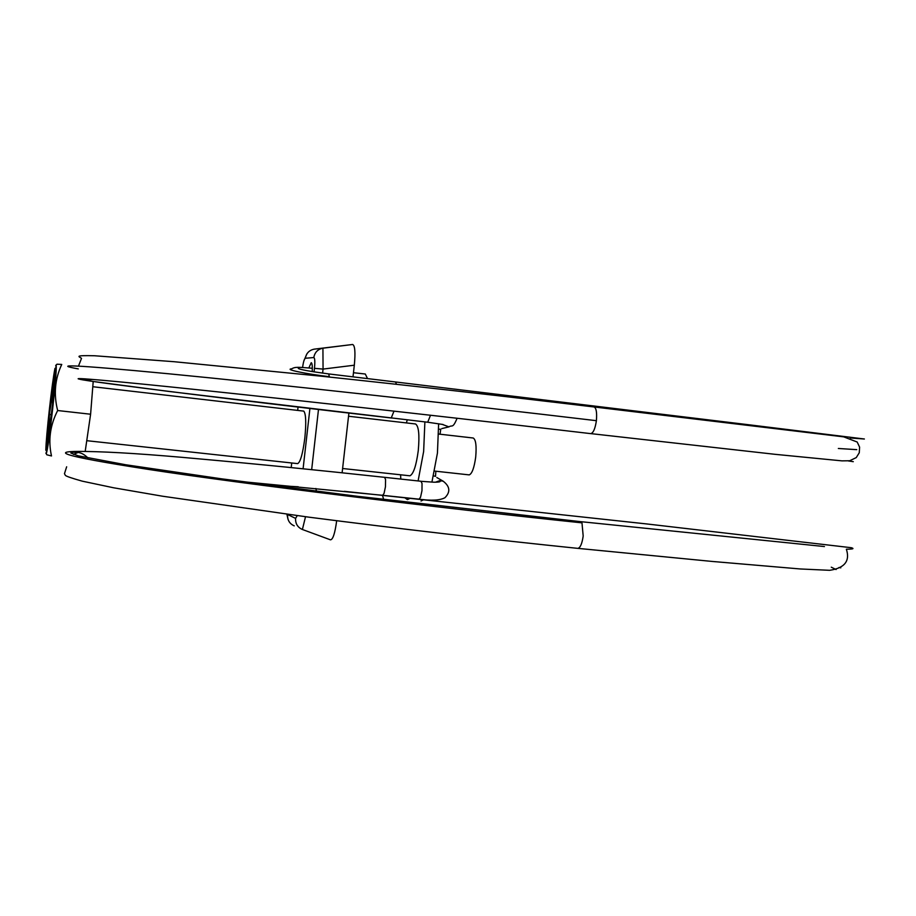 <?xml version="1.0" encoding="UTF-8"?>
<svg xmlns="http://www.w3.org/2000/svg" width="916" height="916" viewBox="0 0 916 916"><rect width="100%" height="100%" fill="white"/><g stroke="black" fill="none" stroke-linecap="round" stroke-linejoin="round"><path stroke-width="1.37" d="M348.538 416.242L415.52 423.971C418.749 426.043 419.665 434.963 418.257 450.718C416.242 465.649 413.46 474.019 409.933 475.805L342.607 468.5M424.887 421.898L423.639 451.519L418.097 480.946M410.219 498.224L407.551 499.598M438.627 423.753L437.436 453.065L431.917 482.137M423.833 499.609L421.039 501.018M406.429 422.917L407.231 419.86M407.334 499.586L404.654 497.64M400.773 479.079L400.613 474.809M438.741 434.07L473.206 438.008C475.839 439.52 476.663 445.886 475.702 457.095C474.236 467.675 472.095 473.595 469.278 474.877L468.877 474.832M51.433 414.605L49.384 414.375L49.166 423.719L45.811 450.271C46.109 435.65 52.006 382.842 54.96 368.381L52.395 394.876L49.384 414.375M55.681 365.473L56.849 364.35M46.235 453.477L46.819 454.794L51.502 455.95C48.033 440.447 50.082 425.31 57.662 410.528C53.552 394.372 54.914 379.006 61.75 364.442L56.964 364.202L56.094 365.358C57.639 368.644 48.365 451.428 46.235 453.477L52.601 404.196L52.785 394.933L56.094 365.358M46.659 454.439L45.869 453.111M93.203 381.457L90.604 414.227L85.188 451.451M57.662 410.528L90.604 414.227M86.757 440.688L297.666 463.622C300.402 462.179 302.795 453.649 304.833 438.02C306.322 422.78 305.955 413.814 303.757 411.112L92.791 386.724M312.241 371.598C312.47 365.999 312.138 363.034 311.234 362.702L308.841 367.934M314.062 371.896L314.463 368.335L323.062 369.079L322.604 373.144M314.268 349.145L322.924 348.195L323.062 369.079L354.32 365.209C355.534 352.317 354.961 345.412 352.603 344.485L314.268 349.145C309.253 350.141 306.288 353.187 305.349 358.259C304.341 358.706 303.402 361.774 302.555 367.465M352.603 344.485L322.924 348.195C317.795 349.214 314.749 352.339 313.799 357.549L305.349 358.259M287.132 514.288L295.582 518.376C295.353 523.666 297.631 527.376 302.395 529.494L305.52 516.727M287.613 515.021C287.384 520.185 289.605 523.792 294.254 525.864M336.676 520.757C334.97 533.364 332.886 539.719 330.447 539.822L302.395 529.494M342.115 472.805L348.893 413.082M353.004 376.854L354.32 365.209M353.473 372.72L365.301 374.014L367.534 378.606M51.422 414.753L49.853 414.57M314.463 368.335C315.104 361.671 314.886 358.076 313.799 357.549M318.482 409.509L311.669 469.656M303.093 468.786L309.917 408.502M295.582 518.376L297.265 515.639M298.043 407.093L297.677 410.368M291.723 462.969L291.208 467.584M396.479 384.273L395.54 381.972L328.661 373.923L329.462 377.06M421.978 490.678L420.536 497.239L419.047 499.163L382.67 495.316L384.067 493.369L385.453 486.774L385.567 479.549L384.583 477.328L420.936 481.255L422.024 483.488L421.978 490.678M420.753 481.278L433.772 482.205C439.405 482.228 441.34 481.736 439.554 480.717L443.104 481.14L436.817 477.534M433.543 475.839L435.501 476.354L435.867 471.236M435.444 482.217L439.554 480.717M442.428 424.452L448.966 426.867L441.856 428.585M438.775 429.249L440.756 429.226L440.024 434.218M391.224 417.982L394.006 411.135M95.115 381.732L168.578 391.407L427.703 422.23L430.52 415.234M315.871 488.491L316.432 491.205M344.336 491.331L382.51 495.373L383.644 499.46M85.978 378.915C78.799 378.445 76.646 378.537 79.543 379.19C87.741 381.789 248.98 401.586 391.51 418.017M78.478 366.114L81.524 358.339C79.394 356.656 73.017 355.236 94.508 355.751L174.074 361.705L321.791 376.258C410.803 385.67 507.498 396.605 593.946 406.956C596.247 407.757 597.06 412.337 596.396 420.684C459.053 404.334 269.338 383.449 168.246 373.739C67.887 364.144 53.678 364.442 78.272 368.896M593.648 406.91L843.716 436.863L857.181 442.016L859.597 447.134L859.265 452.767L856.265 457.588L849.705 460.759L841.941 460.863L775.108 454.325L590.454 433.577M596.396 420.684C595.16 428.814 593.259 433.131 590.671 433.623C465.236 418.955 307.169 401.265 206.982 390.72C106.428 380.129 70.211 377.209 79.543 379.19L85.028 380.025L93.123 379.453M384.583 477.328C318.562 470.171 256.824 464.023 199.367 458.893C150.029 454.325 112.141 451.851 85.726 451.462C50.094 450.821 56.185 455.092 148.3 469.393C241.927 483.808 438.501 507.933 581.981 522.853L580.389 521.628M382.51 495.373L646.41 523.906L851.319 547.711C854.605 548.673 852.956 549.165 846.361 549.211C850.22 561.05 844.644 568.08 829.644 570.313L800.252 568.962L712.133 561.439L577.881 548.363C580.32 547.768 582.084 543.646 583.183 536.009L581.981 522.853M856.769 449.653L838.346 448.485M312.333 368.266C297.597 367.098 295.444 366.732 291.586 368.839C284.086 369.354 305.761 373.911 329.439 376.705M469.095 474.877L434.596 471.087M303.883 360.87L306.883 353.874M286.914 514.265L287.99 519.223M87.673 380.209L84.398 378.812M419.047 499.163C431.299 500.869 439.932 500.399 444.924 497.731C450.626 491.972 450.031 486.442 443.104 481.14M443.092 424.509L427.703 422.23M448.966 426.867C452.275 424.577 452.607 429.1 457.107 418.246M580.435 521.639L357.103 496.243L221.558 478.816L125.767 464.767L78.203 455.813L70.887 453.054C70.612 452.309 72.811 452.092 77.471 452.412C80.871 452.561 84.409 454.439 88.062 458.046M243.324 481.747L382.67 495.316M577.881 548.375C489.213 539.238 399.536 528.83 308.841 517.162L162.579 496.22L113.607 487.781L82.268 481.163C71.769 478.209 66.124 476.274 65.345 475.347L64.475 473.675L66.65 466.794M73.452 454.416L77.997 452.493M850.266 437.985L864.383 439.004L751.612 425.104L395.54 381.972M853.288 461.675L848.376 460.931M300.688 369.354L298.307 368.404C299.555 369.526 309.677 371.369 328.661 373.923M298.272 486.785C289.078 486.156 283.353 486.133 281.098 486.705M831.281 567.187L836.102 569.546M840.796 567.84L838.93 567.519M580.63 521.651L824.434 546.554"/></g></svg>
